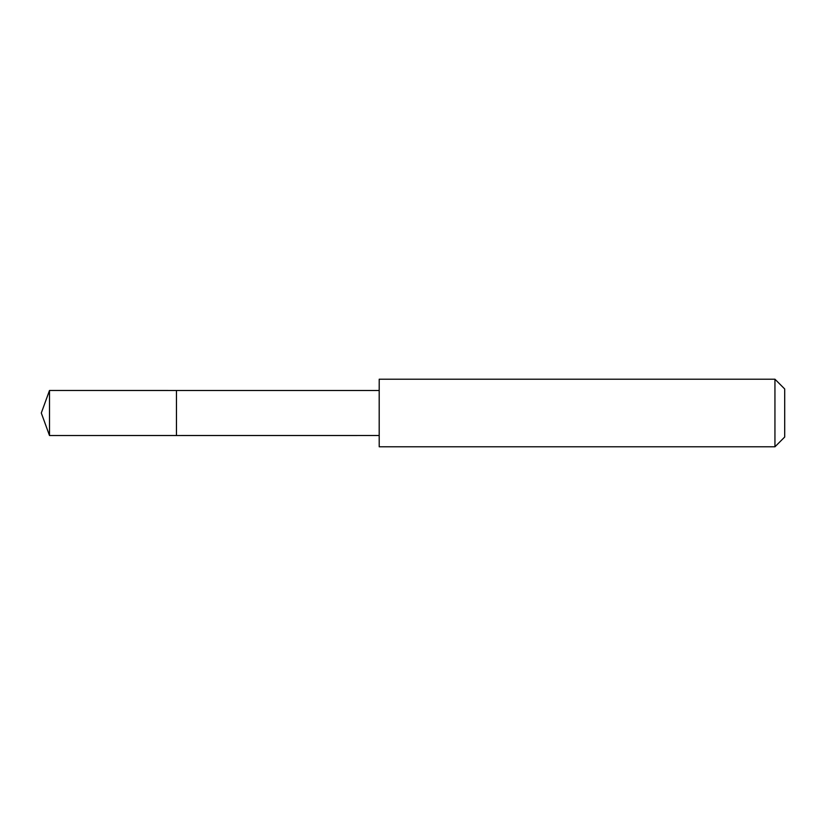 <?xml version="1.0" encoding="UTF-8"?>
<svg xmlns="http://www.w3.org/2000/svg" width="826" height="826" viewBox="0 0 826 826"><rect width="100%" height="100%" fill="white"/><g stroke="black" fill="none" stroke-linecap="round" stroke-linejoin="round"><path stroke-width="1.24" d="M176.465 435.519L176.465 390.481L49.498 390.471L49.498 435.529L176.465 435.519L176.465 390.481L379.186 390.481L379.186 435.519L49.498 435.529L41.3 413L49.498 435.529M379.206 385.019L379.206 446.794L774.943 446.794L774.943 379.206L379.206 379.206L379.206 385.019M774.943 379.206L784.7 388.963L784.7 437.037L774.943 446.794M41.3 413L49.498 390.471M379.186 435.519L379.206 446.794M379.186 390.481L379.206 379.206"/></g></svg>
